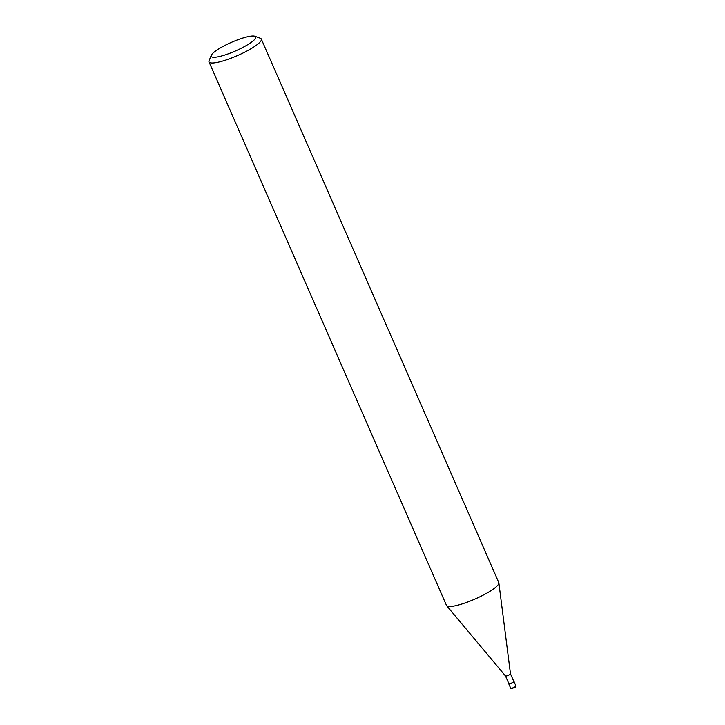 <?xml version="1.0" encoding="UTF-8"?>
<svg xmlns="http://www.w3.org/2000/svg" width="725" height="725" viewBox="0 0 725 725"><rect width="100%" height="100%" fill="white"/><g stroke="black" fill="none" stroke-linecap="round" stroke-linejoin="round"><path stroke-width="1.09" d="M510.463 673.833A2.71 0.535 156.4 0 1 510.472 673.86A2.71 0.535 156.4 0 1 510.346 674.114A2.71 0.535 156.4 0 1 507.754 675.582A2.71 0.535 156.4 0 1 505.515 676.026A2.71 0.535 156.4 0 1 505.497 675.999L446.663 605.719M498.863 582.909L510.472 673.86L513.826 681.527A2.71 0.535 156.4 0 1 513.699 681.808A2.71 0.535 156.4 0 1 511.043 683.303A2.71 0.535 156.4 0 1 508.859 683.693L505.497 676.017M498.854 582.873A28.538 5.592 156.4 0 1 497.495 585.546A28.538 5.592 156.4 0 1 469.483 601.324A28.538 5.592 156.4 0 1 446.473 605.411L209.017 61.906A28.538 5.592 156.4 0 1 209.099 60.655L211.328 55.281A24.26 4.749 156.4 0 1 212.343 53.804A24.26 4.749 156.4 0 1 233.912 41.289A24.26 4.749 156.4 0 1 254.892 36.25A24.26 4.749 156.4 0 1 254.629 39.467A24.26 4.749 156.4 0 1 228.62 53.713A24.26 4.749 156.4 0 1 211.328 55.281M254.892 36.25L260.347 38.262A28.538 5.592 156.4 0 1 261.317 39.059A28.538 5.592 156.4 0 1 260.048 42.05A28.538 5.592 156.4 0 1 232.036 57.828A28.538 5.592 156.4 0 1 209.017 61.906M261.317 39.059L498.773 582.556A28.538 5.592 156.4 0 1 497.495 585.546M513.753 681.364A2.855 0.562 156.4 0 1 513.952 681.464A2.855 0.562 156.4 0 1 513.826 681.763A2.855 0.562 156.4 0 1 511.025 683.34A2.855 0.562 156.4 0 1 508.723 683.748A2.855 0.562 156.4 0 1 508.787 683.539M515.792 686.258A2.855 0.562 156.4 0 1 512.992 687.835A2.855 0.562 156.4 0 1 510.69 688.243L511.569 688.75L515.692 686.947L515.919 685.959A2.855 0.562 156.4 0 1 515.792 686.258M515.448 687.11L511.714 688.369M513.952 681.464L515.919 685.959M508.723 683.748L510.69 688.243"/></g></svg>
